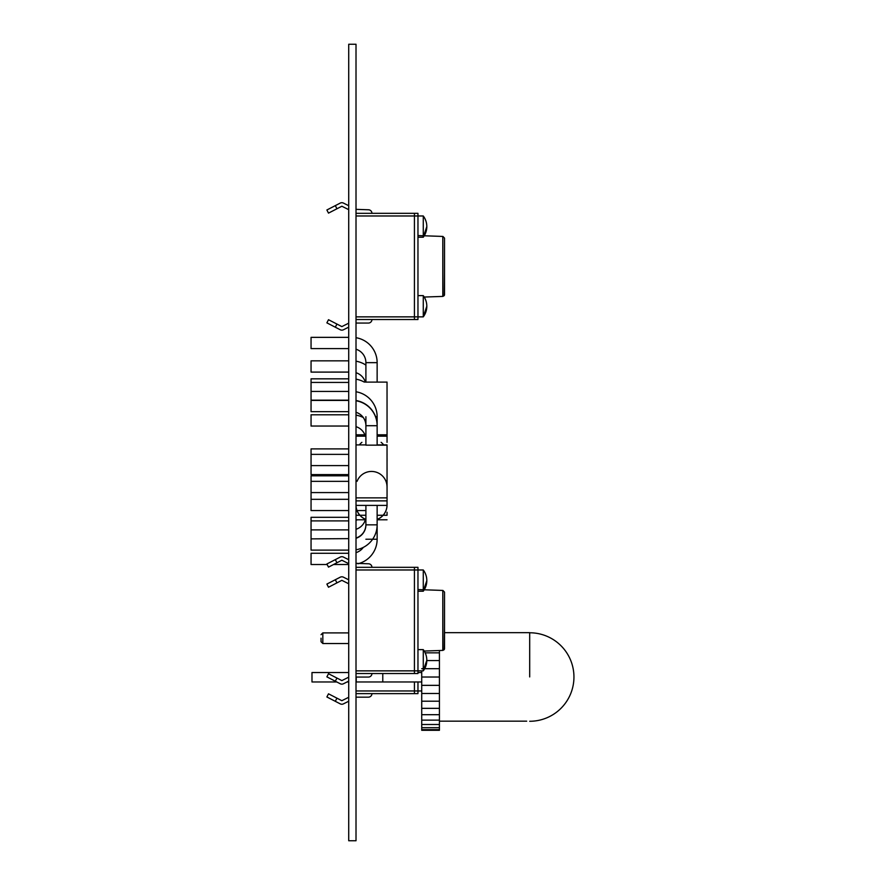 <?xml version="1.0" encoding="UTF-8"?>
<svg xmlns="http://www.w3.org/2000/svg" width="885" height="885" viewBox="0 0 885 885"><rect width="100%" height="100%" fill="white"/><g stroke="black" fill="none" stroke-linecap="round" stroke-linejoin="round"><path stroke-width="1.33" d="M348.723 840.75L356.013 840.75L356.013 44.25L348.723 44.25L348.723 840.75M423.273 226.593L423.273 237.213A17.7 17.7 0 0 0 423.273 215.973L423.273 226.593L423.273 215.973L417.963 215.973L417.963 319.518L417.963 213.318L417.963 215.973L417.963 213.318L414.423 213.318L417.963 213.318L414.423 213.318L414.423 319.518L414.423 316.863L417.963 316.863L417.963 319.518L356.013 319.518L417.963 319.518L417.963 316.863L417.963 319.518L417.963 316.863L417.963 319.518L417.963 316.863L417.963 319.518L417.963 316.863L417.963 319.518L417.963 316.863L417.963 319.518L417.963 316.863L417.963 319.518L417.963 316.863L423.273 316.863A17.7 17.7 0 0 0 426.813 306.243L423.273 316.863A17.7 17.7 0 0 0 426.813 306.243L423.273 316.863L417.963 316.863L423.273 316.863A17.7 17.7 0 0 0 423.273 295.623L423.273 316.863A17.7 17.7 0 0 0 424.236 297.05M417.963 237.213L423.273 237.213L426.813 226.593A17.7 17.7 0 0 1 424.236 235.786A17.7 17.7 0 0 0 426.813 226.593A17.7 17.7 0 0 1 424.236 235.786A17.7 17.7 0 0 0 426.813 226.593A17.7 17.7 0 0 1 424.236 235.786A17.7 17.7 0 0 0 426.813 226.593A17.7 17.7 0 0 1 424.236 235.786A17.7 17.7 0 0 0 426.813 226.593A17.7 17.7 0 0 1 424.236 235.786A17.7 17.7 0 0 0 426.813 226.593A17.7 17.7 0 0 1 424.236 235.786A17.7 17.7 0 0 0 426.813 226.593A17.7 17.7 0 0 1 424.236 235.786A17.7 17.7 0 0 0 426.813 226.593L424.236 235.786A17.7 17.7 0 0 0 423.273 215.973L414.423 215.973L414.423 213.318L356.865 213.318A3.54 3.54 45 0 1 356.013 213.219M417.963 235.565L442.909 236.439L444.513 238.098L444.392 295.291L442.832 296.409L423.273 297.083L442.832 296.409L444.392 295.291L444.513 238.098L442.909 236.439L417.963 235.565L442.799 236.439L442.799 296.409L444.513 294.749L444.513 238.209M423.273 306.243L423.273 295.623L417.963 295.623M356.013 215.973L414.423 215.973L414.423 316.863L356.013 316.863M356.865 213.318L371.943 213.318A3.54 3.54 -135 0 0 368.403 209.778L356.013 209.347L368.403 209.778A3.54 3.54 -135 0 1 371.943 213.318L417.963 213.318L357.783 213.318L417.963 213.318L357.783 213.318L417.963 213.318L357.783 213.318L417.963 213.318L357.783 213.318L417.963 213.318L357.783 213.318L417.963 213.318L357.783 213.318L417.963 213.318L357.783 213.318L417.963 213.318L357.783 213.318L417.963 213.318L357.783 213.318L417.963 213.318L357.783 213.318L417.963 213.318L357.783 213.318L417.963 213.318L357.783 213.318L417.963 213.318L357.783 213.318L417.963 213.318L371.943 213.318L417.963 213.318L371.943 213.318L417.963 213.318L371.943 213.318L417.963 213.318L371.943 213.318L417.963 213.318L371.943 213.318L417.963 213.318L371.943 213.318L417.963 213.318L371.943 213.318L417.963 213.318L414.423 213.318L417.963 213.318L417.963 215.973L417.963 213.318L417.963 215.973L417.963 213.318L417.963 215.973L417.963 213.318L417.963 215.973L417.963 213.318L417.963 215.973L417.963 213.318L417.963 215.973L417.963 213.318L417.963 215.973L423.273 215.973L417.963 215.973M335.315 205.63L340.227 203.096A3.54 3.54 -135 0 1 343.435 203.074L348.723 205.718L343.435 203.074A3.54 3.54 -135 0 0 340.227 203.096L335.315 205.63L336.942 208.772L328.501 213.119L326.886 209.977L335.315 205.63L326.886 209.977M341.853 206.238L336.942 208.772L341.853 206.238L348.723 209.668M343.435 329.773L348.723 327.129L343.435 329.773A3.54 3.54 45 0 1 340.227 329.751L335.315 327.218L336.942 324.065L328.501 319.717L326.886 322.859L335.315 327.218M336.942 324.065L341.853 326.598L348.723 323.169L341.853 326.598L348.723 323.169L341.853 326.598L348.723 323.169L341.853 326.598L348.723 323.169L341.853 326.598L348.723 323.169L341.853 326.598L348.723 323.169L341.853 326.598L348.723 323.169L341.853 326.598L348.723 323.169L341.853 326.598L348.723 323.169L341.853 326.598L348.723 323.169L341.853 326.598L348.723 323.169L341.853 326.598L348.723 323.169L341.853 326.598L348.723 323.169L341.853 326.598L348.723 323.169L341.853 326.598L348.723 323.169L341.853 326.598L328.501 319.717M356.865 319.518A3.54 3.54 -135 0 0 356.013 319.629A3.54 3.54 -135 0 1 356.865 319.518M371.512 321.211A3.54 3.54 45 0 0 371.943 319.518A3.54 3.54 45 0 1 368.403 323.058L356.865 323.058M423.273 580.593L423.273 591.213A17.7 17.7 0 0 0 423.273 569.973L423.273 580.593L423.273 569.973L417.963 569.973L417.963 673.518L417.963 567.318L417.963 569.973L417.963 567.318L414.423 567.318L417.963 567.318L414.423 567.318L414.423 673.518L414.423 670.863L417.963 670.863L417.963 673.518L356.013 673.518L417.963 673.518L417.963 670.863L417.963 673.518L417.963 670.863L423.273 670.863A17.7 17.7 0 0 0 426.813 660.243L423.273 670.863A17.7 17.7 0 0 0 426.813 660.243L423.273 670.863L417.963 670.863L423.273 670.863A17.7 17.7 0 0 0 423.273 649.623L423.273 670.863A17.7 17.7 0 0 0 424.236 651.05M417.963 591.213L423.273 591.213L426.813 580.593A17.7 17.7 0 0 1 424.236 589.786A17.7 17.7 0 0 0 426.813 580.593A17.7 17.7 0 0 1 424.236 589.786A17.7 17.7 0 0 0 426.813 580.593A17.7 17.7 0 0 1 424.236 589.786A17.7 17.7 0 0 0 426.813 580.593A17.7 17.7 0 0 1 424.236 589.786A17.7 17.7 0 0 0 426.813 580.593L424.236 589.786A17.7 17.7 0 0 0 423.273 569.973L414.423 569.973L414.423 567.318L356.865 567.318A3.54 3.54 45 0 1 356.013 567.219M417.963 589.565L442.909 590.439L444.513 592.098L444.392 649.291L442.832 650.409L423.273 651.083L442.832 650.409L444.392 649.291L444.513 592.098L442.909 590.439L417.963 589.565L442.799 590.439L442.799 650.409L444.513 648.749L444.513 592.209M423.273 660.243L423.273 649.623L417.963 649.623M356.013 569.973L414.423 569.973L414.423 670.863L356.013 670.863M356.865 567.318L371.943 567.318A3.54 3.54 -135 0 0 368.403 563.778L356.013 563.347L368.403 563.778A3.54 3.54 -135 0 1 371.943 567.318L417.963 567.318L357.783 567.318L417.963 567.318L357.783 567.318L417.963 567.318L357.783 567.318L417.963 567.318L357.783 567.318L417.963 567.318L357.783 567.318L417.963 567.318L357.783 567.318L417.963 567.318L357.783 567.318L417.963 567.318L371.943 567.318L417.963 567.318L371.943 567.318L417.963 567.318L371.943 567.318L417.963 567.318L371.943 567.318L417.963 567.318L414.423 567.318L417.963 567.318L417.963 569.973L417.963 567.318L417.963 569.973L417.963 567.318L417.963 569.973L417.963 567.318L417.963 569.973L423.273 569.973L417.963 569.973M335.315 559.63L340.227 557.096A3.54 3.54 -135 0 1 343.435 557.074L348.723 559.718L343.435 557.074A3.54 3.54 -135 0 0 340.227 557.096L335.315 559.63L336.942 562.772L328.501 567.119L326.886 563.977L335.315 559.63L326.886 563.977M341.853 560.238L336.942 562.772L341.853 560.238L348.723 563.668M343.435 683.773L348.723 681.129L343.435 683.773A3.54 3.54 45 0 1 340.227 683.751L335.315 681.218L336.942 678.065L328.501 673.717L326.886 676.859L335.315 681.218M336.942 678.065L341.853 680.598L348.723 677.169L341.853 680.598L348.723 677.169L341.853 680.598L348.723 677.169L341.853 680.598L348.723 677.169L341.853 680.598L348.723 677.169L341.853 680.598L328.501 673.717M356.865 673.518A3.54 3.54 -135 0 0 356.013 673.629A3.54 3.54 -135 0 1 356.865 673.518M371.512 675.211A3.54 3.54 45 0 0 371.943 673.518A3.54 3.54 45 0 1 368.403 677.058L356.865 677.058M356.013 690.964L414.423 690.964L414.423 681.97L414.423 693.619L414.423 690.964L417.963 690.964L417.963 693.619L417.963 681.97L417.963 690.964L421.725 690.964M417.963 693.619L356.013 693.619L417.963 693.619M444.513 632.675L529.695 632.675L529.695 676.925M335.315 579.73L340.227 577.197A3.54 3.54 -135 0 1 343.435 577.175L348.723 579.819L343.435 577.175A3.54 3.54 -135 0 0 340.227 577.197L335.315 579.73L336.942 582.872L328.501 587.231L326.886 584.078L335.315 579.73L326.886 584.078M341.853 580.339L336.942 582.872L341.853 580.339L348.723 583.779M343.435 703.874L348.723 701.23L343.435 703.874A3.54 3.54 45 0 1 340.227 703.852L335.315 701.318L336.942 698.165L328.501 693.818L326.886 696.971L335.315 701.318M336.942 698.165L341.853 700.699L348.723 697.269L341.853 700.699L328.501 693.818M356.865 693.619A3.54 3.54 -135 0 0 356.013 693.729A3.54 3.54 -135 0 1 356.865 693.619M371.512 695.311A3.54 3.54 45 0 0 371.943 693.619A3.54 3.54 45 0 1 368.403 697.159L356.865 697.159M321.056 638.207L321.056 641.747L321.056 638.207M356.235 677.379L356.235 681.97L421.725 681.97M382.785 673.518L382.785 681.97M421.725 729.638L421.725 730.302L439.425 730.302L439.425 729.638L421.725 729.638L421.725 670.863L417.963 670.863L423.273 670.863A17.7 17.7 0 0 0 426.813 660.243A17.7 17.7 0 0 1 423.273 670.863L417.963 670.863M439.425 650.519L439.425 652.842L425.187 652.842M439.425 652.842L439.425 660.564L426.813 660.564M439.425 660.564L439.425 668.695L421.725 668.695M439.425 668.695L439.425 677.025L421.725 677.025M439.425 677.025L439.425 685.355L421.725 685.355M439.425 685.355L439.425 693.486L421.725 693.486M439.425 693.486L439.425 701.208L421.725 701.208M439.425 701.208L439.425 708.343L421.725 708.343M439.425 708.343L439.425 714.693L421.725 714.693M439.425 714.693L439.425 720.125L421.725 720.125M439.425 720.125L439.425 724.494L421.725 724.494M439.425 724.494L439.425 727.691L421.725 727.691M439.425 727.691L439.425 729.638M311.985 672.534L348.723 672.534L311.985 672.534L311.985 681.97L336.787 681.97M347.031 681.97L348.723 681.97M421.725 672.534L417.963 672.534L421.725 672.534M377.143 519.395A15.51 15.51 180 0 0 387.022 505.39L356.013 505.39A15.51 15.51 180 0 0 365.903 519.406M365.903 416.713L365.903 425.707A14.049 14.049 0 0 0 356.013 412.288A14.049 14.049 0 0 1 365.903 425.707L365.903 445.155L387.033 445.155L377.143 445.155L377.143 425.707A25.289 25.289 180 0 0 356.013 400.761M356.013 497.868L387.055 497.868L387.055 500.877L356.013 500.877M387.055 497.868L387.033 445.155M356.013 538.268A14.049 14.049 180 0 0 365.903 524.838L365.903 505.39M356.013 538.014A14.049 14.049 180 0 0 365.903 524.838L377.132 524.838L377.143 505.39L377.143 524.838A25.289 25.289 0 0 1 356.013 549.784M311.055 538.876L348.723 538.633M348.723 550.116L311.055 550.116L311.055 538.888M365.892 445.155L377.132 445.155L377.143 425.707L365.892 425.707M348.723 400.164L311.055 400.164L348.723 400.407L311.055 400.407L311.055 411.658L348.723 411.647M377.143 524.595L377.143 519.44A15.554 15.554 180 0 0 387.033 504.03M356.013 506.397A15.554 15.554 180 0 0 365.903 519.462A15.51 15.51 180 0 1 356.013 505.789M348.723 510.568L311.055 510.568L311.055 499.328L348.723 499.317L311.055 499.328L311.055 475.831M356.013 444.912L365.903 444.912L356.013 444.912M377.143 444.912L387.033 444.912L377.143 444.912L377.143 425.453A25.289 25.289 180 0 0 356.013 400.518M387.033 486.96A15.51 15.51 180 0 0 357.064 481.34M387.033 487.878A15.554 15.554 180 0 0 387.033 486.042M356.013 436.161L365.903 436.161L356.013 436.161M377.143 436.161L387.033 436.161L377.143 436.161L377.143 416.713A25.289 25.289 180 0 0 356.013 391.767M356.013 529.274A14.049 14.049 180 0 0 365.472 519.285M311.055 538.633L311.055 529.894L348.723 529.883M348.723 391.424L311.055 391.424L311.055 378.846L348.723 378.835L311.055 378.835M311.055 400.164L311.055 391.424M387.033 460.908A15.554 15.554 180 0 0 387.033 459.072M348.723 474.603L311.055 474.603L311.055 448.894L348.723 448.894L311.055 448.894M387.033 519.783L377.143 519.783L377.143 539.231A25.289 25.289 0 0 1 357.916 563.778M365.339 519.783L356.013 519.783M387.055 512.26L387.055 515.269L377.143 515.269M365.903 515.269L356.013 515.269M356.013 552.649A14.049 14.049 180 0 0 363.281 547.406M327.151 564.508L311.055 564.508L311.055 553.28L348.723 553.269M348.723 564.508L333.579 564.508M356.013 426.67A14.049 14.049 0 0 1 365.339 436.161M363.281 417.532A25.289 25.289 180 0 0 356.013 415.153M311.055 426.039L348.723 426.039M348.723 414.799L311.055 414.799L311.055 426.05M356.013 349.232A14.049 14.049 0 0 1 365.903 362.651L365.903 382.099L387.033 382.099L377.143 382.099L377.143 362.651A25.289 25.289 180 0 0 356.013 337.705M377.143 434.812L387.055 434.812L387.033 442.334M387.055 434.812L387.033 382.099M356.013 434.812L364.874 434.812M311.055 475.82L348.723 475.82M365.892 382.099L377.132 382.099M348.723 337.351L311.055 337.351L311.055 348.601L348.723 348.59M383.703 444.912A15.51 15.51 180 0 0 381.125 442.334M361.91 442.334A15.51 15.51 180 0 0 359.332 444.912M387.033 455.432A15.554 15.554 180 0 0 387.033 453.585M387.033 469.902A15.554 15.554 180 0 0 387.033 468.054M356.013 372.729A14.049 14.049 0 0 1 365.306 382.099M365.903 365.118A25.289 25.289 180 0 0 356.013 361.202M348.723 360.848L311.055 360.848L311.055 372.098L348.723 372.087M387.033 496.872A15.554 15.554 180 0 0 387.033 495.036M356.013 520.28A14.049 14.049 180 0 0 357.374 519.783M311.055 529.883L311.055 520.9L348.723 520.9M348.723 382.431L311.055 382.431M311.055 517.305L348.723 517.305L311.055 517.305L311.055 520.9M364.277 382.099A25.289 25.289 180 0 0 356.013 379.178M356.013 213.318L371.943 213.318M357.783 213.318L414.423 213.318L357.783 213.318M356.013 567.318L371.943 567.318M357.783 567.318L414.423 567.318L357.783 567.318M322.826 632.897L322.826 638.207L322.826 632.897L321.056 634.667L322.826 632.897L348.723 632.897L322.826 632.897M322.826 638.207L322.826 643.517L321.056 641.747M375.483 416.713L377.132 416.713M377.132 539.231L365.892 539.231M365.892 362.651L377.132 362.651M442.799 296.409L423.273 297.083L442.832 296.409L444.193 295.656L444.513 266.418L444.193 295.656L442.832 296.409L423.273 297.083L442.832 296.409L444.193 295.656L444.513 266.418L444.193 295.656L442.832 296.409L423.273 297.083L442.832 296.409L444.193 295.656L444.513 266.418L444.193 295.656L442.832 296.409L423.273 297.083L442.832 296.409L444.193 295.656L444.513 266.418L444.193 295.656L442.832 296.409L423.273 297.083L442.832 296.409L444.193 295.656L444.513 266.418L444.193 295.656L442.832 296.409L423.273 297.083L442.832 296.409L444.193 295.656L444.513 266.418L444.193 295.656L442.832 296.409L423.273 297.083M423.273 316.863L417.963 316.863L423.273 316.863A17.7 17.7 0 0 0 426.813 306.243A17.7 17.7 0 0 1 423.273 316.863L417.963 316.863L423.273 316.863A17.7 17.7 0 0 0 426.813 306.243A17.7 17.7 0 0 1 423.273 316.863L417.963 316.863L423.273 316.863A17.7 17.7 0 0 0 426.813 306.243A17.7 17.7 0 0 1 423.273 316.863L417.963 316.863L423.273 316.863A17.7 17.7 0 0 0 426.813 306.243A17.7 17.7 0 0 1 423.273 316.863L417.963 316.863L423.273 316.863A17.7 17.7 0 0 0 426.813 306.243A17.7 17.7 0 0 1 423.273 316.863L417.963 316.863L423.273 316.863A17.7 17.7 0 0 0 426.813 306.243A17.7 17.7 0 0 1 423.273 316.863M442.799 650.409L423.273 651.083L442.832 650.409L444.193 649.656L444.513 620.418L444.193 649.656L442.832 650.409L423.273 651.083M444.513 612.752L444.513 613.327M444.513 617.31L444.513 618.427M444.513 622.42L444.513 623.737M348.723 643.517L322.826 643.517M526.697 721.175L439.425 721.175M529.695 721.275A44.25 44.25 0 0 0 573.945 677.025A44.25 44.25 0 0 0 529.695 632.775M387.033 500.877L387.033 505.39M356.013 510.568L365.903 510.568M311.055 499.328L348.723 499.328M311.055 481.34L348.723 481.34L311.055 481.34M311.055 492.58L348.723 492.58M387.055 488.874L387.055 491.883M311.055 454.37L348.723 454.37L311.055 454.37M311.055 465.61L348.723 465.61M387.055 458.308L387.055 461.317M387.055 479.88L387.055 482.889M387.055 485.279L387.055 488.288M387.055 476.285L387.055 479.294M387.055 494.272L387.055 497.281"/></g></svg>
